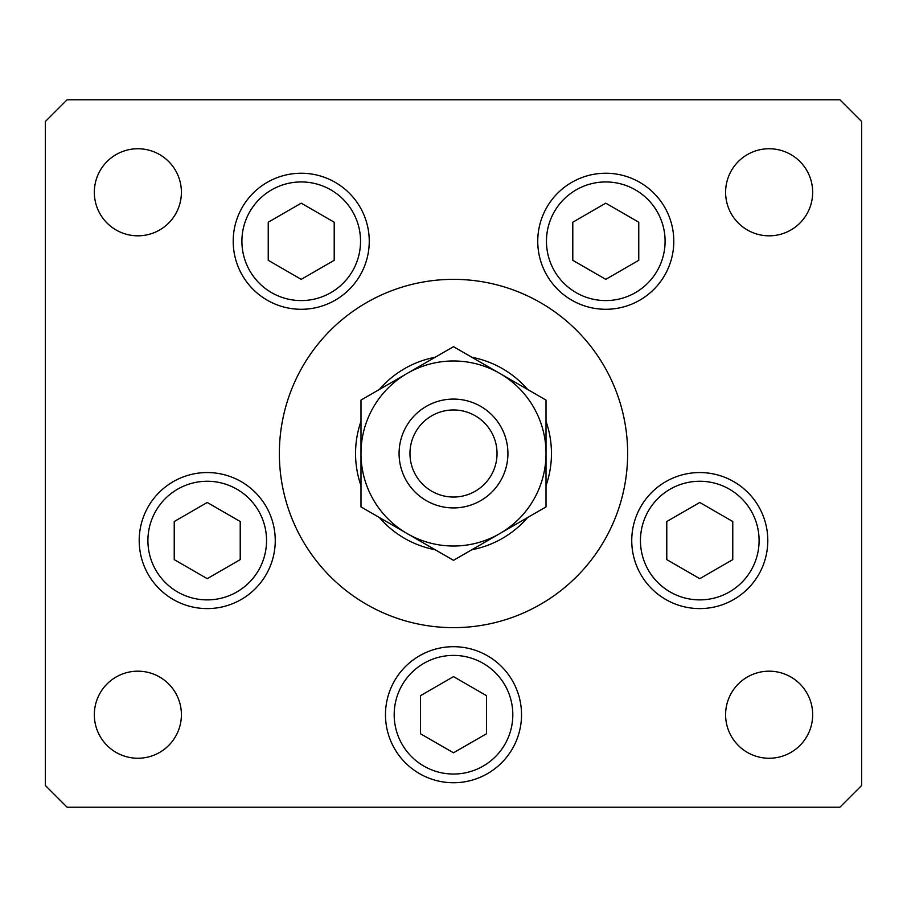 <?xml version="1.0" encoding="UTF-8"?>
<svg xmlns="http://www.w3.org/2000/svg" width="907" height="907" viewBox="0 0 907 907"><rect width="100%" height="100%" fill="white"/><g stroke="black" fill="none" stroke-linecap="round" stroke-linejoin="round"><path stroke-width="1.36" d="M627.644 453.5A174.144 174.144 0 0 0 453.5 279.356A174.144 174.144 0 0 0 279.356 453.5A174.144 174.144 0 0 0 453.5 627.644A174.144 174.144 0 0 0 627.644 453.5M233.201 241.262A68.025 68.025 0 0 0 301.226 309.287A68.025 68.025 0 0 0 369.251 241.262A68.025 68.025 0 0 0 301.226 173.237A68.025 68.025 0 0 0 233.201 241.262M537.749 241.262A68.025 68.025 0 0 0 605.774 309.287A68.025 68.025 0 0 0 673.799 241.262A68.025 68.025 0 0 0 605.774 173.237A68.025 68.025 0 0 0 537.749 241.262M631.748 540.572A68.025 68.025 0 0 0 699.773 608.597A68.025 68.025 0 0 0 767.798 540.572A68.025 68.025 0 0 0 699.773 472.547A68.025 68.025 0 0 0 665.761 599.482A68.025 68.025 0 0 0 758.683 574.585A68.025 68.025 0 0 1 665.761 599.482M385.475 714.716A68.025 68.025 0 0 0 453.5 782.741A68.025 68.025 0 0 0 521.525 714.716A68.025 68.025 0 0 0 453.5 646.691A68.025 68.025 0 0 0 419.488 773.626M139.202 540.572A68.025 68.025 0 0 0 207.227 608.597A68.025 68.025 0 0 0 275.252 540.572A68.025 68.025 0 0 0 207.227 472.547A68.025 68.025 0 0 0 173.214 599.482A68.025 68.025 0 0 0 266.136 574.585A68.025 68.025 0 0 1 173.214 599.482M812.672 714.716A43.536 43.536 0 0 1 769.136 758.252A43.536 43.536 0 0 1 725.6 714.716A43.536 43.536 0 0 1 769.136 671.18A43.536 43.536 0 0 1 812.672 714.716M181.4 192.284A43.536 43.536 0 0 1 137.864 235.82A43.536 43.536 0 0 1 94.328 192.284A43.536 43.536 0 0 1 137.864 148.748A43.536 43.536 0 0 1 181.4 192.284M725.6 192.284A43.536 43.536 0 0 0 769.136 235.82A43.536 43.536 0 0 0 812.672 192.284A43.536 43.536 0 0 0 769.136 148.748A43.536 43.536 0 0 0 725.6 192.284M94.328 714.716A43.536 43.536 0 0 0 137.864 758.252A43.536 43.536 0 0 0 181.4 714.716A43.536 43.536 0 0 0 137.864 671.18A43.536 43.536 0 0 0 94.328 714.716M45.35 121.538L45.35 785.462L67.118 807.23L839.882 807.23L861.65 785.462L861.65 121.538L839.882 99.77L67.118 99.77L45.35 121.538M360.986 485.698A97.956 97.956 0 0 1 360.986 421.302M379.364 389.477A97.956 97.956 0 0 1 435.122 357.279M471.878 357.279A97.956 97.956 0 0 1 527.636 389.477M546.014 421.302A97.956 97.956 0 0 1 546.014 485.698M527.636 517.523A97.956 97.956 0 0 1 471.878 549.721M435.122 549.721A97.956 97.956 0 0 1 379.364 517.523M268.234 222.215L268.234 260.309L301.226 279.356L334.207 260.309L334.207 222.215L301.226 203.168L268.234 222.215M572.793 222.215L572.793 260.309L605.774 279.356L638.766 260.309L638.766 222.215L605.774 203.168L572.793 222.215M148.317 506.56A68.025 68.025 0 0 1 275.252 540.572A68.025 68.025 0 0 0 241.239 481.662M174.235 521.525L174.235 559.619L207.227 578.666L240.219 559.619L240.219 521.525L207.227 502.478L174.235 521.525M420.508 695.669L420.508 733.763L453.5 752.81L486.492 733.763L486.492 695.669L453.5 676.622L420.508 695.669M640.864 506.56A68.025 68.025 0 0 1 767.798 540.572A68.025 68.025 0 0 0 733.786 481.662M666.781 521.525L666.781 559.619L699.773 578.666L732.765 559.619L732.765 521.525L699.773 502.478L666.781 521.525M497.036 453.5A43.536 43.536 0 0 0 453.5 409.964A43.536 43.536 0 0 0 409.964 453.5A43.536 43.536 0 0 0 453.5 497.036A43.536 43.536 0 0 0 497.036 453.5M399.08 453.5A54.42 54.42 0 0 1 453.5 399.08A54.42 54.42 0 0 1 507.92 453.5A54.42 54.42 0 0 1 453.5 507.92A54.42 54.42 0 0 1 399.08 453.5M360.986 400.089L360.986 506.911L407.243 533.622A92.514 92.514 0 0 0 546.014 453.5L546.014 400.089L499.757 373.378A92.514 92.514 0 0 0 360.986 453.5A92.514 92.514 0 0 0 407.243 533.622L453.5 560.322L499.757 533.622L546.014 506.911L546.014 453.5A92.514 92.514 0 0 0 499.757 373.378L453.5 346.678L360.986 400.089L360.986 506.911M546.014 506.911L546.014 400.089M330.885 189.892A59.318 59.318 0 0 0 249.856 211.603A59.318 59.318 0 0 0 271.567 292.632A59.318 59.318 0 0 0 352.596 270.921A59.318 59.318 0 0 0 330.885 189.892M635.433 189.892A59.318 59.318 0 0 0 554.404 211.603A59.318 59.318 0 0 0 576.115 292.632A59.318 59.318 0 0 0 657.144 270.921A59.318 59.318 0 0 0 635.433 189.892M236.886 489.202A59.318 59.318 0 0 0 155.857 510.913A59.318 59.318 0 0 0 177.568 591.942A59.318 59.318 0 0 0 258.597 570.231A59.318 59.318 0 0 0 236.886 489.202M483.159 663.346A59.318 59.318 0 0 0 402.13 685.057A59.318 59.318 0 0 0 423.841 766.086A59.318 59.318 0 0 0 504.87 744.375A59.318 59.318 0 0 0 483.159 663.346M729.432 489.202A59.318 59.318 0 0 0 648.403 510.913A59.318 59.318 0 0 0 670.114 591.942A59.318 59.318 0 0 0 751.143 570.231A59.318 59.318 0 0 0 729.432 489.202"/></g></svg>
